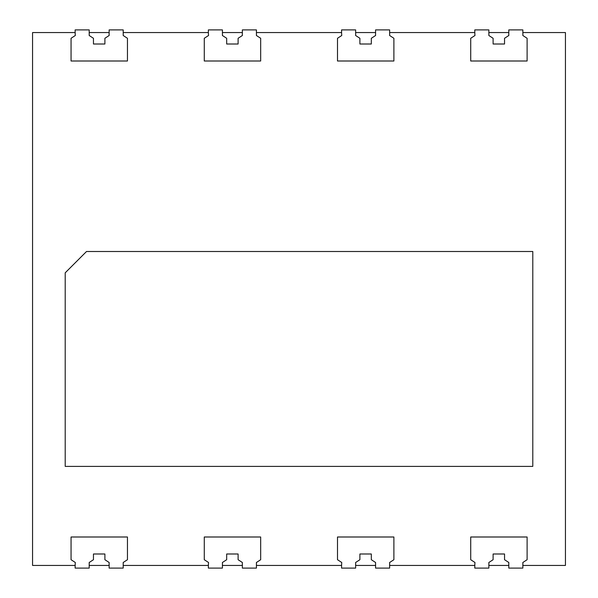 <?xml version="1.0" encoding="UTF-8"?>
<svg xmlns="http://www.w3.org/2000/svg" width="598" height="598" viewBox="0 0 598 598"><rect width="100%" height="100%" fill="white"/><g stroke="black" fill="none" stroke-linecap="round" stroke-linejoin="round"><path stroke-width="0.9" d="M109.142 32.561L89.199 32.561M208.366 32.561L208.53 35.506L204.277 38.287L204.277 61.003L260.668 61.003L260.668 38.287L256.422 35.506L256.422 29.9L242.362 29.9L242.362 35.506L238.109 38.287L238.109 44.005L226.672 44.005L226.672 38.287L222.419 35.506L222.419 29.9L208.366 29.9L208.366 32.561L123.203 32.561M242.362 32.561L222.419 32.561M341.578 32.561L341.742 35.506L337.496 38.287L337.496 61.003L393.888 61.003L393.888 38.287L389.634 35.506L389.634 29.9L375.581 29.9L375.581 35.506L371.328 38.287L371.328 44.005L359.891 44.005L359.891 38.287L355.638 35.506L355.638 29.9L341.578 29.9L341.578 32.561L256.422 32.561M375.581 32.561L355.638 32.561M474.797 32.561L474.962 35.506L470.716 38.287L470.716 61.003L527.107 61.003L527.107 38.287L522.854 35.506L522.854 29.9L508.801 29.9L508.801 35.506L504.548 38.287L504.548 44.005L493.103 44.005L493.103 38.287L488.858 35.506L488.858 29.9L474.797 29.9L474.797 32.561L389.634 32.561M508.801 32.561L488.858 32.561M522.854 565.439L565.439 565.439L565.439 32.561L522.854 32.561M75.146 32.561L75.311 35.506L71.057 38.287L71.057 61.003L127.449 61.003L127.449 38.287L123.203 35.506L123.203 29.9L109.142 29.9L109.142 35.506L104.897 38.287L104.897 44.005L93.452 44.005L93.452 38.287L89.199 35.506L89.199 29.9L75.146 29.9L75.146 32.561L32.561 32.561L32.561 565.439L75.146 565.439L75.146 568.1L89.199 568.1L89.199 562.494L93.452 559.713L93.452 553.995L104.897 553.995L104.897 559.713L109.142 562.494L109.142 568.1L123.203 568.1L123.203 562.494L127.449 559.713L127.449 536.997L71.057 536.997L71.057 559.713L75.311 562.494L75.146 565.439M488.858 565.439L508.801 565.439M389.634 565.439L474.797 565.439L474.797 568.1L488.858 568.1L488.858 562.494L493.103 559.713L493.103 553.995L504.548 553.995L504.548 559.713L508.801 562.494L508.801 568.1L522.854 568.1L522.854 562.494L527.107 559.713L527.107 536.997L470.716 536.997L470.716 559.713L474.962 562.494L474.797 565.439M355.638 565.439L375.581 565.439M256.422 565.439L341.578 565.439L341.578 568.1L355.638 568.1L355.638 562.494L359.891 559.713L359.891 553.995L371.328 553.995L371.328 559.713L375.581 562.494L375.581 568.1L389.634 568.1L389.634 562.494L393.888 559.713L393.888 536.997L337.496 536.997L337.496 559.713L341.742 562.494L341.578 565.439M222.419 565.439L242.362 565.439M123.203 565.439L208.366 565.439L208.366 568.1L222.419 568.1L222.419 562.494L226.672 559.713L226.672 553.995L238.109 553.995L238.109 559.713L242.362 562.494L242.362 568.1L256.422 568.1L256.422 562.494L260.668 559.713L260.668 536.997L204.277 536.997L204.277 559.713L208.53 562.494L208.366 565.439M89.199 565.439L109.142 565.439M65.204 272.823L65.204 466.388L532.796 466.388L532.796 251.504L86.516 251.504L65.204 272.823"/></g></svg>
